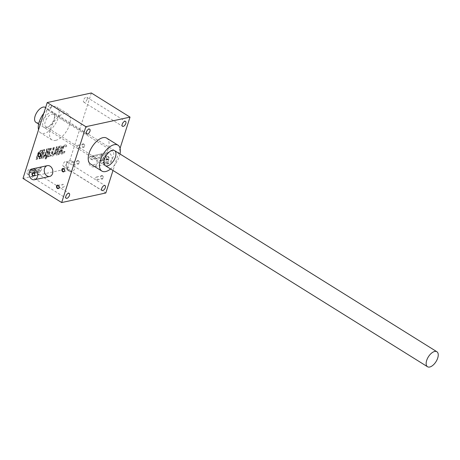<?xml version="1.0" encoding="UTF-8"?>
<svg xmlns="http://www.w3.org/2000/svg" width="460" height="460" viewBox="0 0 460 460"><rect width="100%" height="100%" fill="white"/><g stroke="black" fill="none" stroke-linecap="round" stroke-linejoin="round"><path stroke-width="0.34" stroke-dasharray="2.3 1.72" d="M94.237 156.601A5.526 4.249 -102.2 0 0 91.511 156.061A5.526 4.249 -102.2 0 0 88.527 162.363A5.526 4.249 -102.2 0 0 93.851 166.865A5.526 4.249 -102.2 0 0 96.997 162.311A5.526 4.249 -102.2 0 0 94.237 156.601M62.456 152.697L62.134 152.496A1.104 0.564 -58 0 1 61.864 152.461L62.186 152.662A1.104 0.564 -58 0 0 62.456 152.697L63.233 152.53A1.104 0.564 -58 0 0 64.078 151.76L65.021 151.553A2.208 1.133 -58 0 1 63.037 153.749L61.847 154.008A2.208 1.133 -58 0 1 61.301 153.939A2.208 1.133 -58 0 1 61.088 152.363L62.594 147.654A2.208 1.133 -58 0 1 64.596 145.412L65.78 145.153A2.208 1.133 -58 0 1 66.326 145.222A2.208 1.133 -58 0 1 66.55 146.751L65.291 146.751A1.104 0.564 -58 0 0 65.119 146.297L65.441 146.498A1.104 0.564 -58 0 1 65.613 146.953M62.186 152.662A1.104 0.564 -58 0 1 62.083 151.875L63.394 147.752A1.104 0.564 -58 0 1 64.394 146.631L65.17 146.464A1.104 0.564 -58 0 1 65.441 146.498M34.368 170.355A1.765 1.363 -102.2 0 0 32.511 171.994A1.765 1.363 -102.2 0 0 34.741 173.391A1.765 1.363 -102.2 0 0 34.368 170.355M106.714 138.149A15.249 7.797 -58 0 1 108.157 149.017A15.249 7.797 -58 0 1 90.568 164.024M120.071 148.292L112.999 170.464M102.511 175.76A1.765 1.363 -102.2 0 0 100.648 177.399A1.765 1.363 -102.2 0 0 102.885 178.79A1.765 1.363 -102.2 0 0 102.511 175.76M83.846 144.055A1.765 1.363 -102.2 0 0 81.984 145.688A1.765 1.363 -102.2 0 0 84.22 147.085A1.765 1.363 -102.2 0 0 83.846 144.055M107.853 159.033A1.765 1.363 -102.2 0 0 105.99 160.666A1.765 1.363 -102.2 0 0 108.221 162.064A1.765 1.363 -102.2 0 0 107.853 159.033M78.51 160.781A1.765 1.363 -102.2 0 0 76.647 162.42A1.765 1.363 -102.2 0 0 78.879 163.812A1.765 1.363 -102.2 0 0 78.51 160.781M105.811 192.981L67.137 168.849L23 178.422M91.35 92.983L67.137 168.849M64.078 151.76L63.756 151.558L64.699 151.352A2.208 1.133 -58 0 1 62.715 153.548L61.525 153.807A2.208 1.133 -58 0 1 60.979 153.738A2.208 1.133 -58 0 1 60.766 152.162L62.272 147.453A2.208 1.133 -58 0 1 64.268 145.21L65.458 144.952A2.208 1.133 -58 0 1 66.004 145.021A2.208 1.133 -58 0 1 66.228 146.55L65.291 146.751M63.756 151.558A1.104 0.564 -58 0 1 62.911 152.329L62.134 152.496M61.864 152.461A1.104 0.564 -58 0 1 61.755 151.673L63.072 147.551A1.104 0.564 -58 0 1 64.072 146.429L64.849 146.263A1.104 0.564 -58 0 1 65.119 146.297M60.519 147.585A1.328 0.678 -58 0 0 60.191 147.545L59.691 147.648A1.328 0.678 -58 0 0 58.495 149L58.173 148.798L57.776 150.029L60.823 149.368L59.869 152.358A2.208 1.133 -58 0 1 57.874 154.6L56.683 154.859A2.208 1.133 -58 0 1 56.137 154.79A2.208 1.133 -58 0 1 55.925 153.209L57.431 148.505A2.208 1.133 -58 0 1 59.426 146.257L60.616 146.004A2.208 1.133 -58 0 1 61.163 146.073A2.208 1.133 -58 0 1 61.375 147.648L61.186 148.229L60.323 148.327A1.328 0.678 -58 0 0 60.197 147.384L60.519 147.585A1.328 0.678 -58 0 1 60.645 148.528L60.323 148.327M58.173 148.798A1.328 0.678 -58 0 1 59.369 147.447L59.869 147.344A1.328 0.678 -58 0 1 60.197 147.384M54.401 152.766A1.725 0.88 -58 0 1 52.411 154.462L52.733 154.663A1.725 0.88 -58 0 0 54.723 152.967L54.401 152.766L56.258 146.947L57.155 146.751L55.378 152.317A3.45 1.765 -58 0 1 51.399 155.71A3.45 1.765 -58 0 1 51.02 155.256A3.45 1.765 -58 0 1 49.392 156.429A3.45 1.765 -58 0 1 48.708 156.291A3.45 1.765 -58 0 1 48.495 156.107L48.311 156.676L47.414 156.866L50.157 148.269L51.054 148.074L49.203 153.893A1.725 0.88 -58 0 0 49.364 155.123L49.686 155.325A1.725 0.88 -58 0 1 49.525 154.094L49.203 153.893M52.411 154.462A1.725 0.88 -58 0 1 52.25 153.232L54.107 147.413L53.21 147.608L51.353 153.427A1.725 0.88 -58 0 1 49.364 155.123M45.097 158.913L45.5 157.648L46.397 157.452L45.994 158.717L45.097 158.913L45.419 159.114L45.822 157.849L45.5 157.648M45.62 157.257L48.369 148.661L49.266 148.465L46.517 157.061L45.62 157.257L45.943 157.458L48.691 148.862L48.369 148.661M43.05 156.762A1.725 0.88 -58 0 0 45.04 155.066L44.718 154.865L46.575 149.052L47.472 148.856L45.695 154.416A3.45 1.765 -58 0 1 42.757 157.872A3.45 1.765 -58 0 1 42.078 157.734A3.45 1.765 -58 0 1 41.86 157.544L41.676 158.113L40.779 158.309L43.527 149.713L44.425 149.517L42.567 155.33A1.725 0.88 -58 0 0 42.728 156.561L43.05 156.762A1.725 0.88 -58 0 1 42.889 155.532L42.567 155.33M44.718 154.865A1.725 0.88 -58 0 1 42.728 156.561M41.003 151.852A1.725 0.88 -58 0 0 39.014 153.548L38.692 153.347L36.834 159.166L35.938 159.355L37.714 153.795A3.45 1.765 -58 0 1 40.652 150.345A3.45 1.765 -58 0 1 41.337 150.483A3.45 1.765 -58 0 1 41.55 150.667L41.733 150.098L42.63 149.902L39.888 158.505L38.991 158.694L40.842 152.881A1.725 0.88 -58 0 0 40.681 151.65L41.003 151.852A1.725 0.88 -58 0 1 41.164 153.082L40.842 152.881M38.692 153.347A1.725 0.88 -58 0 1 40.681 151.65M87.141 99.331A2.875 1.466 -58 0 1 83.829 102.154A2.875 1.466 -58 0 1 84.105 98.94A2.875 1.466 -58 0 1 86.871 97.284A2.875 1.466 -58 0 1 87.141 99.331M51.279 107.111A2.875 1.466 -58 0 1 47.966 109.934A2.875 1.466 -58 0 1 48.242 106.72A2.875 1.466 -58 0 1 51.008 105.064A2.875 1.466 -58 0 1 51.279 107.111M30.791 171.304A2.875 1.466 -58 0 1 27.479 174.127A2.875 1.466 -58 0 1 27.755 170.913A2.875 1.466 -58 0 1 30.521 169.251A2.875 1.466 -58 0 1 30.791 171.304M66.654 163.518A2.875 1.466 -58 0 1 63.342 166.347A2.875 1.466 -58 0 1 63.618 163.133A2.875 1.466 -58 0 1 66.384 161.471A2.875 1.466 -58 0 1 66.654 163.518M55.683 140.375A15.249 7.797 122 0 0 68.252 128.012A15.249 7.797 122 0 0 68.04 114.017A15.249 7.797 122 0 0 53.354 122.826A15.249 7.797 122 0 0 51.894 139.886A15.249 7.797 122 0 0 55.683 140.375M43.769 113.35A15.249 7.797 -58 0 1 56.764 106.973A15.249 7.797 -58 0 1 58.207 117.846A15.249 7.797 -58 0 1 44.407 133.337A15.249 7.797 -58 0 1 40.618 132.848A15.249 7.797 -58 0 1 38.536 129.743M46.207 127.696A8.838 4.519 122 0 0 47.207 127.362A8.838 4.519 122 0 0 54.728 115.31A8.838 4.519 122 0 0 49.341 112.884A8.838 4.519 122 0 0 42.849 122.314A8.838 4.519 122 0 0 46.207 127.696M119.991 153.985A15.249 7.797 -58 0 1 119.439 156.061A15.249 7.797 -58 0 1 110.63 168.987M47.765 127.035A7.291 3.726 122 0 0 48.593 126.764A7.291 3.726 122 0 0 54.803 116.817A7.291 3.726 122 0 0 53.676 114.431A7.291 3.726 122 0 0 46.655 118.64A7.291 3.726 122 0 0 45.954 126.805A7.291 3.726 122 0 0 47.765 127.035M106.743 163.84A7.291 3.726 122 0 0 112.757 157.924A7.291 3.726 122 0 0 112.654 151.231A7.291 3.726 122 0 0 110.015 151.271A7.291 3.726 122 0 0 103.805 161.218A7.291 3.726 122 0 0 104.932 163.605A7.291 3.726 122 0 0 106.743 163.84M39.497 169.493A1.466 1.133 -102.2 0 0 38.772 169.349A1.466 1.133 -102.2 0 0 37.979 171.022A1.466 1.133 -102.2 0 0 39.393 172.218A1.466 1.133 -102.2 0 0 40.227 171.011A1.466 1.133 -102.2 0 0 39.497 169.493M34.471 170.579A1.466 1.133 -102.2 0 0 33.747 170.436A1.466 1.133 -102.2 0 0 32.953 172.115A1.466 1.133 -102.2 0 0 34.373 173.311A1.466 1.133 -102.2 0 0 35.207 172.097A1.466 1.133 -102.2 0 0 34.471 170.579M68.839 167.739A1.466 1.133 -102.2 0 0 68.114 167.595A1.466 1.133 -102.2 0 0 67.321 169.274A1.466 1.133 -102.2 0 0 68.736 170.47A1.466 1.133 -102.2 0 0 69.569 169.257A1.466 1.133 -102.2 0 0 68.839 167.739M44.833 152.76A1.466 1.133 -102.2 0 0 44.108 152.622A1.466 1.133 -102.2 0 0 43.315 154.295A1.466 1.133 -102.2 0 0 44.735 155.492A1.466 1.133 -102.2 0 0 45.569 154.284A1.466 1.133 -102.2 0 0 44.833 152.76M63.497 184.471A1.466 1.133 -102.2 0 0 62.773 184.328A1.466 1.133 -102.2 0 0 61.979 186.001A1.466 1.133 -102.2 0 0 63.394 187.197A1.466 1.133 -102.2 0 0 64.233 185.989A1.466 1.133 -102.2 0 0 63.497 184.471M78.24 161.086A1.466 1.133 -102.2 0 0 77.516 160.942A1.466 1.133 -102.2 0 0 76.722 162.616A1.466 1.133 -102.2 0 0 78.137 163.812A1.466 1.133 -102.2 0 0 78.971 162.604A1.466 1.133 -102.2 0 0 78.24 161.086M73.215 162.173A1.466 1.133 -102.2 0 0 72.49 162.035A1.466 1.133 -102.2 0 0 71.656 163.242A1.466 1.133 -102.2 0 0 72.392 164.761A1.466 1.133 -102.2 0 0 73.117 164.904A1.466 1.133 -102.2 0 0 73.951 163.691A1.466 1.133 -102.2 0 0 73.215 162.173M107.577 159.333A1.466 1.133 -102.2 0 0 106.858 159.195A1.466 1.133 -102.2 0 0 106.064 160.868A1.466 1.133 -102.2 0 0 107.479 162.064A1.466 1.133 -102.2 0 0 108.313 160.856A1.466 1.133 -102.2 0 0 107.577 159.333M102.557 160.425A1.466 1.133 -102.2 0 0 101.832 160.281A1.466 1.133 -102.2 0 0 100.999 161.489A1.466 1.133 -102.2 0 0 101.735 163.012A1.466 1.133 -102.2 0 0 102.453 163.15A1.466 1.133 -102.2 0 0 103.293 161.943A1.466 1.133 -102.2 0 0 102.557 160.425M83.576 144.359A1.466 1.133 -102.2 0 0 82.852 144.216A1.466 1.133 -102.2 0 0 82.058 145.889A1.466 1.133 -102.2 0 0 83.473 147.085A1.466 1.133 -102.2 0 0 84.312 145.877A1.466 1.133 -102.2 0 0 83.576 144.359M78.556 145.446A1.466 1.133 -102.2 0 0 77.832 145.302A1.466 1.133 -102.2 0 0 76.998 146.516A1.466 1.133 -102.2 0 0 77.728 148.034A1.466 1.133 -102.2 0 0 78.453 148.177A1.466 1.133 -102.2 0 0 79.287 146.964A1.466 1.133 -102.2 0 0 78.556 145.446M102.241 176.065A1.466 1.133 -102.2 0 0 101.516 175.921A1.466 1.133 -102.2 0 0 100.723 177.594A1.466 1.133 -102.2 0 0 102.137 178.79A1.466 1.133 -102.2 0 0 102.977 177.583A1.466 1.133 -102.2 0 0 102.241 176.065M97.221 177.152A1.466 1.133 -102.2 0 0 96.496 177.008A1.466 1.133 -102.2 0 0 95.657 178.221A1.466 1.133 -102.2 0 0 96.393 179.739A1.466 1.133 -102.2 0 0 97.117 179.883A1.466 1.133 -102.2 0 0 97.951 178.67A1.466 1.133 -102.2 0 0 97.221 177.152M39.014 153.548L37.157 159.367L36.265 159.557L38.036 153.996A3.45 1.765 -58 0 1 40.974 150.546L40.652 150.345M36.265 159.557L35.938 159.355M40.974 150.546A3.45 1.765 -58 0 1 41.659 150.684A3.45 1.765 -58 0 1 41.871 150.868L41.55 150.667M41.871 150.868L41.733 150.098M42.055 150.299L42.953 150.104L42.63 149.902M42.953 150.104L40.21 158.706L39.888 158.505M40.21 158.706L38.991 158.694M39.313 158.895L41.164 153.082M37.157 159.367L36.834 159.166M45.04 155.066L46.897 149.253L47.794 149.057L46.017 154.617A3.45 1.765 -58 0 1 43.079 158.073A3.45 1.765 -58 0 1 42.4 157.935A3.45 1.765 -58 0 1 42.182 157.745L41.998 158.315L40.779 158.309M41.998 158.315L41.676 158.113M41.107 158.51L43.849 149.914L43.527 149.713M43.849 149.914L44.746 149.718L44.425 149.517M44.746 149.718L42.889 155.532M46.897 149.253L46.575 149.052M47.794 149.057L47.472 148.856M43.079 158.073L42.757 157.872M42.182 157.745L41.86 157.544M48.691 148.862L49.588 148.666L46.839 157.262L45.943 157.458M46.839 157.262L46.517 157.061M49.588 148.666L49.266 148.465M45.822 157.849L46.719 157.653L46.316 158.918L45.419 159.114M46.316 158.918L45.994 158.717M46.719 157.653L46.397 157.452M54.723 152.967L56.58 147.148L57.477 146.953L55.7 152.519A3.45 1.765 -58 0 1 51.721 155.911A3.45 1.765 -58 0 1 51.342 155.457A3.45 1.765 -58 0 1 49.714 156.63A3.45 1.765 -58 0 1 49.036 156.492A3.45 1.765 -58 0 1 48.818 156.308L48.633 156.877L47.414 156.866M48.633 156.877L48.311 156.676M47.736 157.067L50.485 148.471L50.157 148.269M50.485 148.471L51.376 148.275L51.054 148.074M51.376 148.275L49.525 154.094M53.21 147.608L53.532 147.809L51.675 153.629A1.725 0.88 -58 0 1 49.686 155.325M53.532 147.809L54.429 147.614L54.107 147.413M54.429 147.614L52.572 153.433L52.25 153.232M52.733 154.663A1.725 0.88 -58 0 1 52.572 153.433M56.58 147.148L56.258 146.947M57.477 146.953L57.155 146.751M51.342 155.457L51.02 155.256M49.714 156.63L49.392 156.429M48.818 156.308L48.495 156.107M58.495 149L58.098 150.23L61.145 149.569L60.191 152.559A2.208 1.133 -58 0 1 58.196 154.802L57.005 155.06A2.208 1.133 -58 0 1 56.459 154.986A2.208 1.133 -58 0 1 56.246 153.41L57.753 148.706A2.208 1.133 -58 0 1 59.754 146.458L60.938 146.205A2.208 1.133 -58 0 1 61.485 146.274A2.208 1.133 -58 0 1 61.697 147.85L61.508 148.43L61.186 148.229M61.508 148.43L60.289 148.425M58.098 150.23L57.776 150.029M61.145 149.569L60.823 149.368M56.977 152.53L57.373 151.294L59.524 150.828L59.133 152.064A1.328 0.678 -58 0 1 57.931 153.41L57.431 153.519A1.328 0.678 -58 0 1 57.103 153.479A1.328 0.678 -58 0 1 56.977 152.53L57.299 152.731L57.695 151.495L57.373 151.294M57.695 151.495L59.846 151.03L59.524 150.828M59.846 151.03L59.455 152.266A1.328 0.678 -58 0 1 58.253 153.611L57.753 153.72A1.328 0.678 -58 0 1 57.425 153.674A1.328 0.678 -58 0 1 57.299 152.731M66.55 146.751L66.228 146.55M65.021 151.553L64.699 151.352M38.22 172.074A1.466 1.133 -102.2 0 0 37.496 171.931A1.466 1.133 -102.2 0 0 36.702 173.61A1.466 1.133 -102.2 0 0 38.122 174.806A1.466 1.133 -102.2 0 0 38.956 173.592A1.466 1.133 -102.2 0 0 38.22 172.074M32.039 168.969L40.181 167.204A1.765 0.903 -58 0 1 40.624 167.262A1.765 0.903 -58 0 1 40.647 168.883A1.765 0.903 -58 0 1 39.192 170.315L30.36 172.23A1.765 0.903 -58 0 1 29.923 172.172A1.765 0.903 -58 0 1 29.808 170.769M72.168 161.385A5.526 4.249 -102.2 0 0 69.443 160.85A5.526 4.249 -102.2 0 0 66.459 167.152A5.526 4.249 -102.2 0 0 71.783 171.649A5.526 4.249 -102.2 0 0 74.928 167.101A5.526 4.249 -102.2 0 0 72.168 161.385M40.181 167.204L41.36 167.94L40.624 167.262M30.36 172.23L31.539 172.966C30.216 172.097 30.55 171.057 32.533 169.855L41.36 167.94C42.222 168.521 41.894 169.562 40.371 171.051L31.539 172.966L29.923 172.172M103.005 160.425A1.466 1.133 77.8 0 1 102.269 158.907A1.466 1.133 77.8 0 1 103.109 157.699A1.466 1.133 77.8 0 1 104.523 158.895A1.466 1.133 77.8 0 1 103.73 160.569A1.466 1.133 77.8 0 1 103.005 160.425M107.255 159.505A1.466 1.133 77.8 0 1 106.524 157.987A1.466 1.133 77.8 0 1 107.358 156.774A1.466 1.133 77.8 0 1 108.773 157.97A1.466 1.133 77.8 0 1 107.979 159.649A1.466 1.133 77.8 0 1 107.255 159.505M99.883 157.148L91.051 159.062A1.765 0.903 -58 0 1 90.614 159.005A1.765 0.903 -58 0 1 90.591 157.383A1.765 0.903 -58 0 1 92.046 155.952L100.872 154.037A1.765 0.903 -58 0 1 101.315 154.094A1.765 0.903 -58 0 1 101.338 155.716A1.765 0.903 -58 0 1 99.883 157.148L101.056 157.883L92.23 159.798L90.614 159.005M106.306 163.036A5.526 4.249 77.8 0 1 103.54 157.32A5.526 4.249 77.8 0 1 106.685 152.772A5.526 4.249 77.8 0 1 112.01 157.268A5.526 4.249 77.8 0 1 109.026 163.57A5.526 4.249 77.8 0 1 106.306 163.036M69.063 171.114A5.526 4.249 77.8 0 1 66.303 165.399A5.526 4.249 77.8 0 1 69.443 160.85A5.526 4.249 77.8 0 1 74.767 165.347A5.526 4.249 77.8 0 1 71.783 171.649A5.526 4.249 77.8 0 1 69.063 171.114M91.051 159.062L92.23 159.798C90.907 158.93 91.235 157.889 93.225 156.688L102.448 154.802L101.315 154.094M100.872 154.037L102.051 154.773C102.913 155.353 102.586 156.394 101.056 157.883M107.358 159.729A1.765 1.363 77.8 0 1 106.984 156.693A1.765 1.363 77.8 0 1 109.221 158.09A1.765 1.363 77.8 0 1 107.358 159.729M35.949 122.383A8.838 4.519 122 0 0 38.145 122.665A8.838 4.519 122 0 0 45.436 115.5A8.838 4.519 122 0 0 45.31 107.387M38.036 153.996L37.714 153.795M46.017 154.617L45.695 154.416M51.675 153.629L51.353 153.427M55.7 152.519L55.378 152.317M57.005 155.06L56.683 154.859M56.246 153.41L55.925 153.209M57.753 148.706L57.431 148.505M59.754 146.458L59.426 146.257M60.938 146.205L60.616 146.004M61.697 147.85L61.375 147.648M60.191 147.545L59.869 147.344M59.691 147.648L59.369 147.447M60.191 152.559L59.869 152.358M58.196 154.802L57.874 154.6M59.455 152.266L59.133 152.064M58.253 153.611L57.931 153.41M57.753 153.72L57.431 153.519M61.847 154.008L61.525 153.807M61.088 152.363L60.766 152.162M62.594 147.654L62.272 147.453M64.596 145.412L64.268 145.21M65.78 145.153L65.458 144.952M65.17 146.464L64.849 146.263M64.394 146.631L64.072 146.429M63.394 147.752L63.072 147.551M62.083 151.875L61.755 151.673M63.233 152.53L62.911 152.329M63.037 153.749L62.715 153.548M39.192 170.315L40.371 171.051M31.464 169.188L32.533 169.855M92.046 155.952L93.225 156.688M109.026 163.57L93.851 166.865M106.685 152.772L91.511 156.061M68.04 114.017L56.764 106.973M51.894 139.886L40.618 132.848M54.803 116.817L54.728 115.31M48.593 126.764L47.207 127.362M112.654 151.231L53.676 114.431M104.932 163.605L45.954 126.805M103.805 161.218L103.879 162.731M110.015 151.271L111.4 150.673M63.342 166.347L102.016 190.48M66.384 161.471L105.058 185.604M27.479 174.127L66.154 198.26M30.521 169.251L69.195 193.384M47.966 109.934L86.641 134.073M51.008 105.064L89.683 129.197M83.829 102.154L122.498 126.287M86.871 97.284L125.545 121.417M34.373 173.311L39.393 172.218M33.747 170.436L38.772 169.349M63.716 171.557L68.736 170.47M63.089 168.688L68.114 167.595M39.709 156.578L44.735 155.492M39.088 153.709L44.108 152.622M58.374 188.289L63.394 187.197M57.753 185.414L62.773 184.328M73.117 164.904L78.137 163.812M72.49 162.035L77.516 160.942M102.453 163.15L107.479 162.064M101.832 160.281L106.858 159.195M78.453 148.177L83.473 147.085M77.832 145.302L82.852 144.216M97.117 179.883L102.137 178.79M96.496 177.008L101.516 175.921M41.337 150.483L41.659 150.684M42.078 157.734L42.4 157.935M51.399 155.71L51.721 155.911M48.708 156.291L49.036 156.492M56.137 154.79L56.459 154.986M61.163 146.073L61.485 146.274M57.103 153.479L57.425 153.674M60.979 153.738L61.301 153.939M66.004 145.021L66.326 145.222M33.867 175.726L38.122 174.806M33.246 172.856L37.496 171.931M107.358 156.774L103.109 157.699M107.979 159.649L103.73 160.569M114.603 150.621L45.609 107.571M105.242 165.623L38.617 124.05"/><path stroke-width="0.69" d="M50.094 166.175A5.526 4.249 77.8 0 1 52.854 171.89A5.526 4.249 77.8 0 1 49.714 176.439A5.526 4.249 77.8 0 1 46.995 175.904A5.526 4.249 77.8 0 1 44.235 170.189A5.526 4.249 77.8 0 1 47.374 165.64A5.526 4.249 77.8 0 1 50.094 166.175M58.374 185.334A1.765 1.363 -102.2 0 0 56.511 186.973A1.765 1.363 -102.2 0 0 58.742 188.364A1.765 1.363 -102.2 0 0 58.374 185.334M39.709 153.629A1.765 1.363 -102.2 0 0 37.846 155.267A1.765 1.363 -102.2 0 0 40.083 156.659A1.765 1.363 -102.2 0 0 39.709 153.629M63.71 168.607A1.765 1.363 -102.2 0 0 61.853 170.246A1.765 1.363 -102.2 0 0 64.084 171.637A1.765 1.363 -102.2 0 0 63.71 168.607M47.213 102.563L85.882 126.695L130.025 117.116L91.35 92.983L47.213 102.563L23 178.422L61.674 202.555L105.811 192.981L112.999 170.464M85.882 126.695L61.674 202.555M125.816 123.464A2.875 1.466 -58 0 1 122.498 126.287A2.875 1.466 -58 0 1 122.774 123.073A2.875 1.466 -58 0 1 125.545 121.417A2.875 1.466 -58 0 1 125.816 123.464M89.953 131.244A2.875 1.466 -58 0 1 86.641 134.073A2.875 1.466 -58 0 1 86.911 130.853A2.875 1.466 -58 0 1 89.683 129.197A2.875 1.466 -58 0 1 89.953 131.244M69.466 195.437A2.875 1.466 -58 0 1 66.154 198.26A2.875 1.466 -58 0 1 66.43 195.046A2.875 1.466 -58 0 1 69.195 193.384A2.875 1.466 -58 0 1 69.466 195.437M105.328 187.657A2.875 1.466 -58 0 1 102.016 190.48A2.875 1.466 -58 0 1 102.287 187.266A2.875 1.466 -58 0 1 105.058 185.604A2.875 1.466 -58 0 1 105.328 187.657M110.63 168.987A15.249 7.797 -58 0 1 101.85 171.062L90.568 164.024A15.249 7.797 -58 0 1 92.029 146.958A15.249 7.797 -58 0 1 106.714 138.149L117.996 145.188A15.249 7.797 -58 0 1 119.991 153.985M130.025 117.116L120.071 148.292M38.536 129.743A15.249 7.797 -58 0 1 43.769 113.35M101.85 171.062A15.249 7.797 -58 0 1 103.304 153.996A15.249 7.797 -58 0 1 117.996 145.188M107.439 165.905A8.838 4.519 122 0 0 115.632 156.25A8.838 4.519 122 0 0 111.4 150.673A8.838 4.519 122 0 0 103.879 162.731A8.838 4.519 122 0 0 107.439 165.905M63.813 168.831A1.466 1.133 -102.2 0 0 63.089 168.688A1.466 1.133 -102.2 0 0 62.295 170.361A1.466 1.133 -102.2 0 0 63.716 171.557A1.466 1.133 -102.2 0 0 64.549 170.349A1.466 1.133 -102.2 0 0 63.813 168.831M39.813 153.853A1.466 1.133 -102.2 0 0 39.088 153.709A1.466 1.133 -102.2 0 0 38.295 155.382A1.466 1.133 -102.2 0 0 39.709 156.578A1.466 1.133 -102.2 0 0 40.543 155.371A1.466 1.133 -102.2 0 0 39.813 153.853M58.477 185.558A1.466 1.133 -102.2 0 0 57.753 185.414A1.466 1.133 -102.2 0 0 56.959 187.093A1.466 1.133 -102.2 0 0 58.374 188.289A1.466 1.133 -102.2 0 0 59.208 187.076A1.466 1.133 -102.2 0 0 58.477 185.558M33.971 172.994A1.466 1.133 -102.2 0 0 33.246 172.856A1.466 1.133 -102.2 0 0 32.453 174.53A1.466 1.133 -102.2 0 0 33.867 175.726A1.466 1.133 -102.2 0 0 34.707 174.518A1.466 1.133 -102.2 0 0 33.971 172.994M29.808 170.769A1.765 0.903 -58 0 1 31.355 169.119L32.039 168.969M34.925 169.47A5.526 4.249 -102.2 0 0 32.2 168.929A5.526 4.249 -102.2 0 0 29.216 175.231A5.526 4.249 -102.2 0 0 34.546 179.728A5.526 4.249 -102.2 0 0 37.685 175.179A5.526 4.249 -102.2 0 0 34.925 169.47M33.867 172.776A1.765 1.363 -102.2 0 0 32.004 174.415A1.765 1.363 -102.2 0 0 34.241 175.806A1.765 1.363 -102.2 0 0 33.867 172.776M429.715 367.017A8.838 4.519 122 0 0 437 359.846A8.838 4.519 122 0 0 436.879 351.733A8.838 4.519 122 0 0 428.363 356.839A8.838 4.519 122 0 0 427.518 366.735A8.838 4.519 122 0 0 429.715 367.017M45.609 107.571L45.31 107.387A8.838 4.519 122 0 0 36.794 112.493A8.838 4.519 122 0 0 35.949 122.383L38.617 124.05M34.546 179.728L49.714 176.439M32.2 168.929L47.374 165.64M436.879 351.733L114.603 150.621M427.518 366.735L105.242 165.623"/></g></svg>
